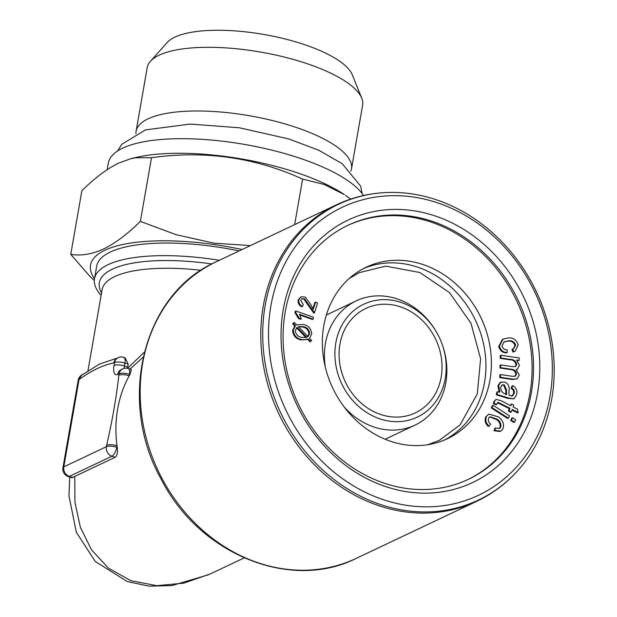 <?xml version="1.0" encoding="UTF-8"?>
<svg xmlns="http://www.w3.org/2000/svg" width="617" height="617" viewBox="0 0 617 617"><rect width="100%" height="100%" fill="white"/><g stroke="black" fill="none" stroke-linecap="round" stroke-linejoin="round"><path stroke-width="0.93" d="M143.152 357.166L130.002 369.113M129.963 374.473L129.477 374.318A7.813 3.039 108 0 0 128.351 368.573L131.39 369.568L129.963 374.473A115.58 99.923 64.7 0 0 129.223 375.776C123.616 385.941 119.752 397.016 117.646 409.002C115.564 421.002 115.356 433.265 117.006 445.798A115.58 99.923 64.7 0 0 117.23 447.41C117.862 452.307 117.168 455.601 115.148 457.282L74.796 476.401L74.958 502.392L80.372 527.296L91.501 549.809L108.515 568.226L130.812 580.651L156.726 585.68L183.92 583.134L210.567 573.818M113.837 362.881A7.813 6.748 -115.3 0 1 117.33 358.053L99.453 364.099L83.287 374.18A7.813 6.748 -115.3 0 1 83.287 374.18L82.57 374.519A7.813 6.748 64.7 0 0 79.076 379.347L63.798 466.868L106.363 446.708L106.618 445.25C112.232 421.126 116.305 397.788 118.842 375.229L119.096 373.771L117.677 374.442A12.494 4.859 108 0 1 114.037 365.465L114.546 362.549L113.837 362.881C103.008 365.133 91.655 370.508 79.786 379.015A7.813 6.748 -115.3 0 1 83.28 374.187M127.603 368.372L128.151 364.146L125.166 357.791L123.801 357.351A7.813 3.039 108 0 1 124.935 363.097L124.426 366.012A4.689 1.82 -72 0 0 124.372 368.349M127.588 368.272L144.339 352.16M239.134 250.926A124.95 39.743 -170.1 0 0 96.684 266.197L94.486 278.815A124.95 39.743 9.9 0 1 219.351 260.297M101.119 295.304A124.95 39.743 9.9 0 1 94.486 278.815M350.842 171.133A109.332 34.776 -170.1 0 0 351.497 168.85A109.332 34.776 -170.1 0 0 249.777 115.795A109.332 34.776 -170.1 0 0 136.095 131.259A109.332 34.776 -170.1 0 0 135.933 133.627M351.497 168.85L362.611 105.175A109.332 34.776 -170.1 0 0 361.732 98.188A109.332 34.776 -170.1 0 0 260.891 52.121A109.332 34.776 -170.1 0 0 150.401 61.307A109.332 34.776 -170.1 0 0 147.208 67.585L136.095 131.259M363.544 268.534A94.887 82.03 -115.3 0 1 416.876 266.899A94.887 82.03 -115.3 0 1 484.615 349.546A94.887 82.03 -115.3 0 1 444.734 439.913M518.249 412.542L512.249 409.433L511.37 411.948L509.11 410.775L509.981 408.253L498.066 402.338L496.801 404.39L494.109 403.402L494.495 401.405L496.06 399.369L500.965 400.649L510.845 405.77L511.478 403.95L513.745 405.122L513.105 406.95L517.362 409.148L518.249 412.542L517.54 412.881L512.041 410.027M515.719 345.057C514.208 341.571 511.67 340.183 508.107 340.892L504.266 341.772L501.937 346.06C502.832 348.644 504.559 349.893 507.12 349.8L507.197 352.562C503.233 352.446 500.642 350.325 499.431 346.214L503.056 339.142L507.567 338.054C512.758 337.237 516.298 339.473 518.203 344.756L515.21 351.158L513.637 351.729L512.719 349.083L513.653 348.728L515.719 345.057L515.01 345.397C513.498 341.903 510.961 340.515 507.398 341.232L503.912 341.949M508.107 340.892L507.398 341.232M307.297 337.021L308.994 333.789C308.392 329.748 306.117 327.473 302.16 326.956L298.52 326.817M309.703 333.45C309.102 329.416 306.826 327.141 302.87 326.617L298.373 326.663L308.006 336.681L309.703 333.45L308.994 333.789M302.87 326.617L302.16 326.956M94.308 280.527L89.519 275.93L70.762 254.366L81.876 190.684C94.779 177.974 107.034 168.78 118.626 163.112L130.426 158.824L135.771 157.751L151.504 157.697L140.391 221.387L176.292 234.753L213.86 243.137L250.386 245.597M514.948 376.331L515.881 374.396C515.342 371.365 513.568 369.76 510.575 369.583L499.963 368.025L500.017 365.264L500.726 364.932L512.596 366.668L515.581 366.513L516.784 364.439C515.966 361.076 513.822 359.395 510.344 359.41L500.873 358.014L500.163 358.354L500.217 355.608L500.927 355.269L519.182 357.953L519.136 360.413L516.576 360.035L519.452 365.411L517.324 369.182L516.159 369.544L519.259 375.036L517.146 378.846L513.02 379.154L500.487 377.311L500.534 374.573L499.824 374.905L499.778 377.65L512.311 379.494L517.146 378.846M500.534 374.573L512.041 376.262L515.326 376.193L516.591 374.056L515.881 374.396M74.796 476.401L71.834 477.697L68.225 476.525A7.813 3.039 108 0 0 69.366 476.393A7.813 6.748 -115.3 0 1 63.798 466.868A7.813 2.483 9.9 0 0 62.949 467.755A7.813 7.813 0 0 0 68.225 476.525M497.595 391.733L496.886 392.073L496.261 394.795L496.97 394.456L497.595 391.733L499.893 392.05L498.613 385.401L497.904 385.741L500.294 382.355L504.868 382.093C508.215 383.72 509.603 386.45 509.04 390.283L509.01 395.343L512.472 395.967L514.223 393.384L513.514 393.723C514.054 391.363 513.244 389.582 511.077 388.378L512.064 385.972L512.773 385.633C516.275 387.761 517.555 390.8 516.614 394.741L513.961 398.844L508.585 398.05L496.97 394.456M265.179 305.484A163.59 141.432 64.7 0 0 348.813 489.674A163.59 141.432 64.7 0 0 523.663 463.606A163.59 141.432 64.7 0 0 551.752 398.86A163.59 141.432 64.7 0 0 395.204 192.45A163.59 141.432 64.7 0 0 265.179 305.484M549.948 396.716A159.309 137.73 -115.3 0 1 318.156 457.374A159.309 137.73 -115.3 0 1 363.135 199.661A159.309 137.73 -115.3 0 1 549.948 396.716M70.762 254.366C81.151 256.047 92.11 254.235 103.641 248.952C115.387 243.175 127.634 233.982 140.391 221.387M94.501 278.737A131.197 41.732 9.9 0 1 104.867 250.24A131.197 41.732 9.9 0 1 242.111 249.515M130.426 158.824L134.043 157.913A131.197 41.732 9.9 0 1 344.402 194.625L324.18 184.46L302.6 179.092C254.914 157.374 204.551 150.24 151.504 157.697M350.695 199.075L345.559 195.404M312.85 308.724L314.871 302.446L315.58 302.114L317.585 303.094L314.477 312.757L304.574 298.859L301.991 298.705L300.749 300.178L303.24 304.713L302.43 306.448C299.476 304.829 298.35 302.438 299.044 299.268L300.965 296.8L305.214 297.047L310.914 304.844L313.274 309.279L315.58 302.114M295.89 311.014L313.513 317.238L313.143 319.128L299.407 314.277L301.258 318.95L299.176 318.21L295.643 312.233L295.89 311.014L295.181 311.346L294.934 312.572L298.466 318.542L299.176 318.21M302.947 324.434C308.168 325.29 311.091 328.429 311.724 333.851L309.549 338.278L311.724 340.538L310.636 341.409L309.927 341.741L307.644 339.373L301.381 339.936C296.114 339.095 293.168 335.949 292.551 330.496L294.787 326.015L292.612 323.763L293.7 322.884L294.409 322.552L296.7 324.928L302.947 324.434M513.961 398.844L507.876 398.381L496.261 394.795M516.591 374.056C516.051 371.025 514.277 369.421 511.285 369.251L510.575 369.583M496.97 419.09L489.991 416.737L488.749 417.902C487.87 420.27 488.502 422.383 490.638 424.241L488.98 426.116C485.826 423.077 485.039 419.745 486.612 416.12L488.78 414.107L498.289 416.822C503.017 420.162 504.513 424.28 502.778 429.177L500.649 431.183L494.726 430.373L495.636 427.951L499.485 428.53L500.572 427.527C501.505 424.095 500.302 421.288 496.97 419.09L496.261 419.429L489.659 416.922M511.37 411.948L510.66 412.287L508.4 411.107L509.272 408.593L497.356 402.677M128.351 368.573A7.813 7.813 0 0 0 122.59 368.943A7.813 6.748 -115.3 0 0 119.096 373.771A7.813 2.483 9.9 0 1 129.477 374.318L129.223 375.776A7.813 2.483 -170.1 0 0 118.842 375.229M117.23 447.41L116.752 447.256L117.006 445.798A7.813 2.483 -170.1 0 0 106.618 445.25M434.09 215.595A145.257 125.575 -115.3 0 1 508.755 454.984A145.257 125.575 -115.3 0 1 288.394 383.18A145.257 125.575 -115.3 0 1 434.09 215.595M431.198 220.979A140.568 121.526 -115.3 0 1 531.947 345.936A140.568 121.526 -115.3 0 1 468.465 479.293A140.568 121.526 -115.3 0 1 298.458 404.289A140.568 121.526 -115.3 0 1 348.104 225.228A140.568 121.526 -115.3 0 1 431.198 220.979M297.062 327.303L295.281 330.558C295.867 334.653 298.165 336.944 302.191 337.43L306.734 337.345L297.062 327.303M512.496 417.778L511.786 418.11L510.699 420.447L511.408 420.108L512.496 417.778L515.681 419.83L514.601 422.167L513.892 422.506L510.699 420.447M500.572 427.527L499.863 427.866C500.796 424.434 499.593 421.627 496.261 419.429M499.192 392.389L497.904 385.741M304.574 298.859L301.651 298.898M500.649 431.183L499.94 431.522L494.024 430.712L494.927 428.283L495.636 427.951M494.726 430.373L494.024 430.712M314.477 312.757L313.768 313.097L303.865 299.199M515.195 366.652L516.074 364.77C515.257 361.408 513.113 359.734 509.634 359.742L500.163 358.354M504.32 384.9L502.246 384.861L500.819 386.944C500.534 390.546 502.115 392.898 505.554 394.008L506.657 394.433L506.495 389.743L504.32 384.9L501.899 385.07M486.612 416.12L488.78 414.107M517.324 369.182L516.298 369.652M494.109 403.402L493.399 403.734L493.785 401.744L496.06 399.369M494.495 401.405L493.785 401.744M310.636 341.409L308.353 339.042L301.381 339.936M302.091 339.597C296.823 338.756 293.877 335.609 293.26 330.157L292.551 330.496M511.478 403.95L510.344 405.508M308.353 339.042L307.644 339.373M496.801 404.39L496.091 404.729L493.399 403.734M500.873 358.014L500.927 355.269M511.285 369.251L500.672 367.693L500.726 364.932M500.487 377.311L499.778 377.65M293.26 330.157L295.497 325.676L294.787 326.015M509.981 408.253L509.272 408.593M294.648 224.627L302.6 179.092M295.643 312.233L294.934 312.572M313.143 319.128L312.433 319.467L299.839 315.017M117.33 358.053L118.04 357.713A7.813 6.748 -115.3 0 0 114.546 362.549A7.813 2.483 9.9 0 1 124.935 363.097L128.151 364.146M361.732 98.188L352.33 74.842A95.805 30.472 -170.1 0 0 263.968 34.483A95.805 30.472 -170.1 0 0 167.153 42.527L150.401 61.307M513.29 348.883L515.01 345.397M512.719 349.083L512.01 349.415L512.928 352.068L515.21 351.158M295.497 325.676L293.322 323.424L292.612 323.763M293.322 323.424L294.409 322.552M509.11 410.775L508.4 411.107M511.763 396.299L513.514 393.723M488.98 426.116L488.271 426.447C485.116 423.409 484.33 420.077 485.903 416.46M519.136 360.413L517.231 360.575M505.948 394.772L505.786 390.075L503.611 385.232M499.122 428.661L499.863 427.866M498.613 385.401L501.004 382.023M514.223 393.384C514.763 391.024 513.953 389.242 511.786 388.039L512.773 385.633M302.43 306.448L301.721 306.788C298.767 305.168 297.641 302.77 298.335 299.607L300.965 296.8M499.431 346.214L498.721 346.546L502.346 339.481L503.056 339.142M500.672 367.693L499.963 368.025M467.755 479.625A140.568 121.526 64.7 0 0 529.98 393.052A140.568 121.526 64.7 0 0 429.779 221.65A140.568 121.526 64.7 0 0 347.394 225.567M489.967 380.01A94.887 82.03 -115.3 0 1 447.487 438.679A94.887 82.03 -115.3 0 1 332.733 388.047A94.887 82.03 -115.3 0 1 366.243 267.184A94.887 82.03 -115.3 0 1 422.329 264.315A94.887 82.03 -115.3 0 1 489.967 380.01M507.197 352.562L506.488 352.901C502.523 352.777 499.932 350.664 498.721 346.546M301.258 318.95L300.548 319.282L298.466 318.542M507.668 418.496L491.294 407.96L492.381 405.624L493.091 405.292L509.457 415.827L508.377 418.156L507.668 418.496M511.786 388.039L511.077 388.378M299.044 299.268L298.335 299.607M305.885 337.538L296.515 327.804M508.377 418.156L492.004 407.621L493.091 405.292M492.004 407.621L491.294 407.96M514.601 422.167L511.408 420.108M107.196 169.66L108.353 163.019A131.197 41.732 9.9 0 1 122.683 148.134A131.197 41.732 9.9 0 1 253.448 146.075A131.197 41.732 9.9 0 1 363.544 195.512M401.173 416.837A57.79 49.962 -115.3 0 1 342.265 374.187A57.79 49.962 -115.3 0 1 365.812 308.438A57.79 49.962 -115.3 0 1 435.702 339.273A57.79 49.962 -115.3 0 1 415.287 412.889A57.79 49.962 -115.3 0 1 401.173 416.837M516.784 364.439L516.074 364.77M402.029 421.396A62.471 54.011 -115.3 0 1 338.162 374.696A62.471 54.011 -115.3 0 1 364.763 303.757A62.471 54.011 -115.3 0 1 435.895 331.09A62.471 54.011 -115.3 0 1 442.158 344.301A62.471 54.011 -115.3 0 1 402.029 421.396M513.637 351.729L512.928 352.068M442.158 344.301L442.397 344.996A68.718 59.409 -115.3 0 1 415.056 425.098A68.718 59.409 -115.3 0 1 398.266 429.794A68.718 59.409 -115.3 0 1 344.062 406.827M325.375 367.393A68.718 59.409 -115.3 0 1 356.21 300.88A68.718 59.409 -115.3 0 1 435.517 330.457L435.895 331.09M201.034 270.285A115.58 36.765 -170.1 0 0 102.098 289.689L87.822 371.496M336.651 204.728L216.05 261.863A163.999 141.779 64.7 0 0 158.129 470.763A163.999 141.779 64.7 0 0 356.472 558.269L477.072 501.135A163.999 141.779 -115.3 0 1 278.737 413.629A163.999 141.779 -115.3 0 1 336.651 204.728C355.006 196.098 374.527 192.003 395.204 192.45M115.148 457.282L111.932 456.225L69.366 476.393L72.806 477.512M79.786 379.015L79.076 379.347A7.813 2.483 9.9 0 0 78.22 380.234L62.949 467.755M508.585 398.05L507.876 398.381M504.583 396.5L503.873 396.831M211.847 263.945A119.482 38.007 -170.1 0 0 101.543 292.867M116.752 447.256A7.813 3.039 108 0 1 111.932 456.225A7.813 6.748 -115.3 0 1 106.363 446.708A7.813 2.483 -170.1 0 1 116.752 447.256M309.395 305.939L308.685 306.279M127.642 367.061L124.426 366.012A7.813 2.483 9.9 0 0 114.037 365.465M510.344 359.41L509.634 359.742M499.94 403.048L499.23 403.387M513.02 379.154L512.311 379.494M506.495 389.743L505.786 390.075M117.677 374.442A7.813 6.748 -115.3 0 1 121.171 369.614L122.59 368.943M244.139 557.915L210.32 573.933M427.751 444.726L439.181 440.453L460.089 424.882L477.311 393.877L480.604 358.801L470.987 323.269L449.515 292.628L419.892 272.521L385.702 266.128L359.302 272.629L349.068 278.629M362.202 193.607L360.621 186.118L342.296 163.767L318.85 150.27L288.656 138.91L239.35 127.781L190.267 124.063L145.512 129.886L121.703 144.355L117.639 150.918M208.639 574.72L171.773 585.602L149.052 586.15L127.156 581.507L95.242 561.431L76.361 532.324L68.965 495.891L69.706 477.01M123.801 357.351A7.813 7.813 0 0 0 118.04 357.713M82.57 374.519A7.813 7.813 0 0 0 78.22 380.234M216.05 261.863C143.121 293.731 116.682 400.14 161.06 478.946C198.975 554.097 290.43 591.695 356.472 558.269M385.17 439.25L415.056 425.098M326.331 315.04L356.21 300.88M477.072 501.135C495.382 492.397 510.907 479.887 523.663 463.606"/></g></svg>
